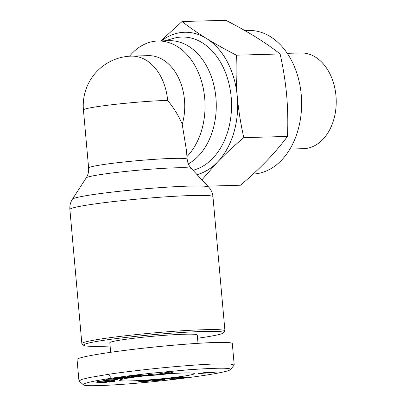 <?xml version="1.0" encoding="UTF-8"?>
<svg xmlns="http://www.w3.org/2000/svg" width="406" height="406" viewBox="0 0 406 406"><rect width="100%" height="100%" fill="white"/><g stroke="black" fill="none" stroke-linecap="round" stroke-linejoin="round"><path stroke-width="0.61" d="M223.391 332.884L224.838 331.164A71.826 4.314 174.9 0 0 224.944 330.895A71.826 4.314 174.9 0 0 180.66 330.849A71.826 4.314 174.9 0 0 102.901 338.7A71.826 4.314 174.9 0 0 81.86 343.664A71.826 4.314 174.9 0 0 82.012 343.907L83.743 345.349A70.228 4.217 -5.1 0 1 104.164 340.253A70.228 4.217 -5.1 0 1 182.132 332.458A70.228 4.217 -5.1 0 1 223.391 332.884A70.228 4.217 -5.1 0 1 202.924 337.472A70.228 4.217 -5.1 0 1 197.555 338.244M110.117 346.049A70.228 4.217 -5.1 0 1 83.743 345.349M198.006 343.319L197.26 334.96A43.894 2.639 174.9 0 0 170.2 334.935A43.894 2.639 174.9 0 0 122.683 339.736A43.894 2.639 174.9 0 0 109.823 342.765L110.676 352.296M234.216 365.004L232.303 343.583C232.024 342.557 226.421 342.192 215.484 342.481C195.403 343.045 159.441 346.12 128.93 349.881C98.399 353.636 76.846 357.65 77.049 359.538L78.957 380.96L82.017 379.351L89.868 377.478L108.331 374.342C115.761 373.134 129.636 371.388 149.951 369.1C174.103 366.476 202.234 364.273 217.398 363.908L230.09 363.979L234.216 365.004L230.491 369.597C227.71 372.221 197.321 377.001 159.939 380.97C126.987 384.573 84.752 387.157 83.433 384.812C81.367 383.122 101.135 379.722 111.493 378.23C118.674 377.062 132.001 375.388 151.474 373.195L188.069 369.815C217.443 367.75 231.582 367.679 230.491 369.597M83.433 384.812L78.962 380.96M130.57 377.692A37.509 2.253 174.9 0 0 119.638 380.143A37.509 2.253 174.9 0 0 141.674 380.371A37.509 2.253 174.9 0 0 183.314 376.21A37.509 2.253 174.9 0 0 194.22 373.49A37.509 2.253 174.9 0 0 170.129 373.662A37.509 2.253 174.9 0 0 130.57 377.692M160.766 379.539L156.812 379.833L160.101 379.722L157.665 380.28L164.917 379.59L159.035 380.361L153.676 380.701L155.422 380.255L152.382 380.31L158.056 379.488L164.998 379.123L160.766 379.539L160.74 379.26M178.95 377.489L175.499 377.773L176.143 377.935L183.512 377.108L186.344 377.331L177.554 378.412L175.894 378.382L181.051 377.585L175.143 378.27L171.332 378.29L182.472 377.022L178.95 377.489L178.929 377.23M217.063 371.997L198.417 373.662L202.65 373.068L204.7 372.348L217.063 371.997M170.764 379.265L166.399 378.702L168.277 378.473L172.657 379.031L170.764 379.265L170.718 378.783M138.02 381.965L145.49 380.798L139.425 381.072L152.037 380.062L142.151 381.523L150.195 380.858L148.317 381.219L138.01 381.843M148.342 374.687L155.447 373.992L148.322 374.464M161.395 373.977L157.056 374.317L166.282 372.469L170.55 372.14L173.499 373.028L161.395 373.977L161.344 373.459M114.573 380.336L113.472 380.691L97.344 381.488L117.649 379.341L112.772 380.046L111.366 380.503L114.573 380.336M141.927 375.058L131.295 376.255L138.213 376.042L140.557 375.58L135.69 375.9L142.684 375.103L146.439 375.337L139.121 376.2C132.559 376.849 128.641 376.996 127.362 376.641L131.97 375.763L140.06 375.073A6.222 0.376 -5.1 0 1 140.552 375.053A6.222 0.376 -5.1 0 1 141.841 375.053L141.927 375.058M96.207 382.873L101.119 382.117L101.693 382.305L99.475 382.66L100.81 382.716L103.459 382.092A5.045 0.304 -5.1 0 1 105.448 381.701L115.04 381.27L109.432 382.153L108.849 381.965L111.259 381.569L109.107 381.544L106.925 382.147A5.045 0.304 -5.1 0 1 105.834 382.406L100.957 382.954L96.207 382.873M121.82 377.961L113.36 378.25L115.954 377.844L129.524 377.382L113.903 378.762L122.582 378.463L119.983 378.869L106.418 379.331L121.82 377.961L121.795 377.646M96.861 383.107L96.821 382.67M142.958 375.626L142.912 375.119M169.429 373.708A33.52 2.015 -5.1 0 1 144.079 375.971M152.905 380.381L152.884 380.128M153.402 380.371L153.372 380.036M154.052 380.346L154.011 379.935M154.549 380.315L154.508 379.869M155.422 380.255L155.376 379.762M154.102 380.701L154.077 380.437M154.686 380.681L154.656 380.351M155.056 380.666L155.026 380.305M155.645 380.63L155.564 379.742M156.34 380.584L156.259 379.666M157.142 380.518L157.092 379.96M161.06 380.163L161.04 379.894M157.477 380.244L157.447 379.95M157.569 380.199L157.548 379.945M156.65 379.909L156.625 379.625M156.655 379.894L156.635 379.625M172.078 378.397L172.048 378.062M172.494 378.397L172.459 377.991M173.012 378.387L172.971 377.915M173.606 378.367L173.56 377.829M174.286 378.326L174.235 377.742M175.027 378.275L174.971 377.651M175.143 378.27L175.082 377.636M175.889 378.209L175.869 377.935M181.852 377.651L181.822 377.301M216.109 372.332L216.078 372.003M201.665 373.418L201.64 373.144M204.934 373.307L204.847 372.338M205.431 373.134L205.355 372.297M207.471 372.414L206.415 372.789L211.825 372.383L207.471 372.414L207.446 372.14M211.825 372.383L211.795 372.038M206.415 372.789L206.365 372.221M138.791 381.99L138.766 381.67M139.344 381.975L139.309 381.584M140.014 381.944L139.974 381.488M140.227 381.929L140.187 381.457M140.867 381.894L140.816 381.376M141.592 381.843L141.542 381.285M146.155 381.462L146.13 381.163M146.794 381.396L146.769 381.117M146.865 381.391L146.84 381.112M147.637 381.305L147.617 381.051M142.151 381.523L142.125 381.214M142.349 381.467L142.323 381.188M142.861 381.381L142.836 381.127M145.617 381.026L145.576 380.579M146.51 380.919L146.475 380.503M147.322 380.818L147.287 380.437M148.068 380.721L148.038 380.381M148.723 380.635L148.697 380.326M149.291 380.559L149.266 380.28M163.085 373.621L163.039 373.119M168.632 373.19L168.551 372.292M169.099 373.373L168.997 372.261M167.429 372.713L164.821 373.261L168.15 372.997L167.399 372.383M168.15 372.997L168.089 372.332M164.821 373.261L164.775 372.774M113.472 380.691L113.447 380.397M111.366 380.503L111.315 379.935M116.532 379.701L116.507 379.448M103.114 380.935L108.909 380.402L103.094 380.701M138.141 375.489L138.111 375.185L138.131 375.489M143.866 375.626L143.825 375.174M104.22 382.63L104.154 381.904M119.983 378.869L119.958 378.554M126.865 377.793L126.839 377.473M186.953 156.579A63.843 45.381 -91.6 0 0 202.421 84.585A63.843 45.381 -91.6 0 0 157.858 41.006A63.843 45.381 -91.6 0 0 153.991 41.351A63.843 45.381 -91.6 0 0 129.57 56.206M188.348 163.902A63.843 45.381 -91.6 0 0 215.21 91.974A63.843 45.381 -91.6 0 0 169.084 40.691L157.858 41.006M197.062 174.651A71.842 51.065 -91.6 0 0 216.52 163.095L218.377 161.167A71.842 51.065 -91.6 0 0 237.414 98.135L237.119 94.872A71.842 51.065 -91.6 0 0 207.486 39.108L205.334 37.778A71.842 51.065 -91.6 0 0 180.218 32.637A71.842 51.065 -91.6 0 0 161.385 40.91M161.415 40.91A71.826 51.054 88.4 0 1 180.218 32.658A71.826 51.054 88.4 0 1 206.41 38.443C215.322 43.944 225.33 49.527 236.429 55.196C235.815 69.259 236.094 83.027 237.266 96.506C238.5 109.98 240.672 123.698 243.788 137.654C233.942 145.998 225.157 154.158 217.449 162.131L201.909 179.838M207.796 186.141L240.489 185.217C250.152 177.046 258.932 168.886 266.828 160.74C274.618 152.595 281.505 144.49 287.478 136.426C288.103 122.653 287.824 108.879 286.646 95.116C285.362 81.352 283.19 67.635 280.12 53.968C272.923 48.309 264.808 42.676 255.79 37.053C246.665 31.435 236.657 25.852 225.766 20.3L182.076 21.528C189.445 27.303 197.56 32.942 206.41 38.443A71.826 51.054 88.4 0 1 237.266 96.506A71.826 51.054 88.4 0 1 217.449 162.131A71.826 51.054 88.4 0 1 197.047 174.636M280.12 53.968L236.429 55.196M244.859 30.577L248.538 30.47A71.826 51.054 88.4 0 1 301.46 97.765A71.826 51.054 88.4 0 1 256.932 173.682A71.826 51.054 88.4 0 1 253.151 174.042M287.478 136.426L243.788 137.654M160.756 40.925L182.076 21.528M287.25 53.333L300.836 52.953A47.883 34.038 88.4 0 1 336.117 97.81A47.883 34.038 88.4 0 1 306.434 148.423A47.883 34.038 88.4 0 1 303.531 148.677L289.945 149.063M187.186 159.218L186.349 149.809L182.233 124.358C179.198 116.659 174.331 108.661 167.632 100.373A49.481 35.17 -91.6 0 0 131.331 56.124A49.481 49.481 0 0 0 83.438 109.985L88.62 168.018C88.904 171.581 88.092 174.874 86.184 177.904A52.841 3.177 -5.1 0 1 101.617 174.407A52.841 3.177 -5.1 0 1 157.68 168.703A52.841 3.177 -5.1 0 1 191.333 168.52C188.917 165.876 187.536 162.776 187.186 159.218A49.481 2.974 174.9 0 0 156.68 159.188A49.481 2.974 174.9 0 0 103.114 164.597A49.481 2.974 174.9 0 0 88.62 168.018M182.233 124.358A49.481 35.17 -91.6 0 0 148.165 55.652L131.331 56.124M81.86 343.664L69.883 209.455A71.826 4.314 -5.1 0 1 90.924 204.497A71.826 4.314 -5.1 0 1 168.683 196.641A71.826 4.314 -5.1 0 1 212.962 196.687L224.944 330.895M108.331 374.342L111.493 378.23M105.834 382.406L105.768 381.66M106.925 382.147L106.869 381.538M107.514 381.757L107.489 381.473M191.333 168.52L208.654 187.059A68.462 4.116 174.9 0 0 165.054 187.298A68.462 4.116 174.9 0 0 92.416 194.687A68.462 4.116 174.9 0 0 72.42 199.219C70.436 202.335 69.593 205.746 69.883 209.455M167.632 100.373A49.481 2.974 174.9 0 0 97.932 106.565A49.481 2.974 174.9 0 0 83.438 109.985M164.958 40.808L173.352 38.387A67.132 47.715 88.4 0 1 177.858 37.403A67.132 47.715 88.4 0 1 230.948 94.826A67.132 47.715 88.4 0 1 192.962 170.261M140.552 375.347L140.572 375.601M111.259 381.569L111.224 381.163M99.475 382.66L99.44 382.285M208.654 187.059C211.156 189.775 212.592 192.982 212.962 196.687M86.184 177.904L72.42 199.219"/></g></svg>
